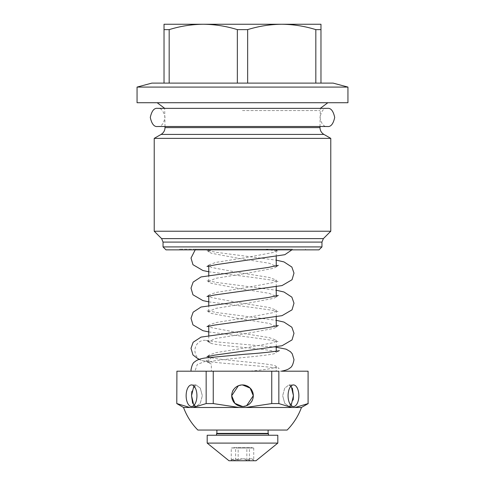 <?xml version="1.0" encoding="UTF-8"?>
<svg xmlns="http://www.w3.org/2000/svg" width="485" height="485" viewBox="0 0 485 485"><rect width="100%" height="100%" fill="white"/><g stroke="black" fill="none" stroke-linecap="round" stroke-linejoin="round"><path stroke-width="0.36" stroke-dasharray="2.42 1.82" d="M137.055 102.723L347.945 102.723M249.405 371.195L276.238 371.195L276.238 366.721C275.171 368.157 266.229 369.649 249.405 371.195L281.282 371.195M191.787 371.195L194.94 371.195L197.286 364.423L206.155 361.058L211.345 364.096L208.762 362.822C206.786 359.33 278.463 355.905 276.238 352.516L276.238 351.201M279.378 350.637L276.238 352.516C278.196 349.442 223.082 346.508 211.345 343.483A10.3 9.512 -90 0 0 206.943 340.646A10.3 9.512 -90 0 0 206.155 340.452A10.3 9.512 -90 0 0 194.94 350.582A10.3 9.512 -90 0 0 202.233 360.604A10.3 9.512 -90 0 0 202.888 360.743A10.3 9.512 -90 0 0 211.345 357.688L208.762 355.826L209.096 355.129L215.716 352.674L246.871 347.66L273.655 342.646L276.238 340.791L275.904 340.088L269.284 337.633L238.129 332.619L211.345 327.605L208.762 325.75L209.096 325.047L215.716 322.592L246.871 317.578L273.655 312.564L276.238 310.709L275.904 310.006L269.284 307.551L238.129 302.537L211.345 297.523L208.762 295.668L209.096 294.965L215.716 292.51L246.871 287.496L273.655 282.482L276.238 280.627L275.904 279.924L269.284 277.469L238.129 272.455L211.345 267.441L208.762 265.586L209.096 264.883L215.716 262.427L246.871 257.414L273.655 252.406L276.238 250.545L274.934 249.151L265.81 249.151L292.37 249.151L291.903 249.854M276.238 346.963L276.238 340.791M206.155 361.058L208.914 363.138L208.762 357.536M208.762 356.208L208.762 355.826M208.762 251.382L208.762 249.151L291.418 249.151L197.389 249.151L212.139 249.151L208.762 251.382L209.071 252.048L211.345 253.243L238.129 258.256L269.284 263.27L276.238 266.423L275.929 267.089L273.655 268.284L246.871 273.298L215.716 278.311L208.762 281.464L209.071 282.131L211.345 283.325L238.129 288.339L269.284 293.352L276.238 296.505L275.929 297.172L273.655 298.36L246.871 303.374L215.716 308.387L208.762 311.546L209.071 312.213L211.345 313.401L238.129 318.415L269.284 323.428L276.238 326.587L275.929 327.254L273.655 328.442L246.871 333.456L215.716 338.469L208.762 341.628L208.762 335.353M276.238 326.587L276.238 326.072M276.238 316.887L276.238 310.709M208.762 326.126L208.762 325.75M276.238 296.505L276.238 295.995M276.238 286.805L276.238 280.627M208.762 311.546L208.762 305.271M208.762 296.05L208.762 295.668M276.238 266.423L276.238 265.913M276.238 256.717L276.238 250.545M208.762 281.464L208.762 275.189M208.762 265.968L208.762 265.586M276.238 371.195L211.345 371.195L211.345 364.096M211.345 357.688C223.082 360.713 278.196 363.641 276.238 366.721L279.166 368.497C279.76 368.26 272.364 367.4 256.971 365.92L235.522 364.199C220.711 363.083 209.829 361.931 202.888 360.743M208.762 341.628L209.071 342.295L211.345 343.483M242.5 249.854L179.474 249.854L242.5 249.854M242.5 249.151L179.474 249.151L242.5 249.151M308.217 403.581L308.217 371.195M291.158 385.969L289.018 384.926L284.731 388.085L282.676 395.718L284.737 388.085L289.018 384.926L292.364 388.085M242.5 384.926L238.365 385.751M239.105 407.485L245.895 407.485L271.745 403.581L271.745 371.195L213.254 371.195L213.254 403.581L239.105 407.485L183.548 407.485M193.23 407.485L206.155 403.581L206.155 371.195L176.91 371.195L176.782 403.581M191.805 391.577L195.982 384.926L200.269 388.085L202.324 395.718L200.263 388.085L195.982 384.926L193.842 385.969M186.137 395.718A10.791 5.396 -90 0 1 191.533 384.926A10.791 5.396 -90 0 1 196.928 395.718A10.791 5.396 -90 0 1 191.533 406.509A10.791 5.396 -90 0 1 186.137 395.718M231.709 395.718C231.042 381.804 253.946 381.786 253.291 395.718A10.791 10.791 0 0 1 242.5 406.509A10.791 10.791 0 0 1 231.709 395.718A10.791 10.791 0 0 1 242.5 384.926A10.791 10.791 0 0 1 253.291 395.718C253.958 409.631 231.054 409.643 231.709 395.718M288.072 395.718A10.791 5.396 90 0 1 293.467 384.926A10.791 5.396 90 0 1 298.863 395.718A10.791 5.396 90 0 1 293.467 406.509A10.791 5.396 90 0 1 288.072 395.718M163.045 246.913L321.955 246.913M268.114 430.049L217.68 430.049M154.218 231.218L330.782 231.218M154.218 138.377L330.782 138.377M216.504 435.245L268.496 435.245L216.504 435.245M137.055 87.082L347.945 87.082M253.121 459.598C251.854 458.355 250.612 458.592 249.387 460.307C245.677 458.331 241.93 458.331 238.153 460.307C235.88 458.331 233.582 458.331 231.266 460.307L231.879 459.598L235.613 460.307C239.323 458.331 243.07 458.331 246.847 460.307C249.12 458.331 251.418 458.331 253.734 460.307L253.121 459.598L254.273 460.75L230.727 460.75L254.273 460.75M246.847 460.307L246.847 448.001L253.734 448.001L232.691 448.001L232.691 447.649L252.309 447.649L232.691 447.649M252.309 448.001L252.309 447.649M237.353 83.105L164.027 83.105L237.353 83.105L237.353 29.627L247.647 29.627C258.814 26.166 270.175 24.371 281.736 24.25C293.298 24.371 304.659 26.166 315.826 29.627L315.826 83.105L320.973 83.105L247.647 83.105L315.826 83.105M195.194 249.854L196.134 249.151L208.762 249.151M308.09 371.195L191.078 371.195M271.745 371.195L278.845 371.195L278.845 403.581L291.77 407.485L295.165 407.485L308.09 403.581M206.155 371.195L213.254 371.195M194.94 371.195L211.345 371.195M165.991 249.854L319.009 249.854M301.452 407.485L295.165 407.485M293.195 399.858L289.018 406.509L284.731 403.344L282.676 395.718L284.737 403.35L289.018 406.509L291.158 405.466M242.5 406.509L246.635 405.684M193.842 405.466L195.982 406.509L200.269 403.344L202.324 395.718L200.263 403.35L195.982 406.509L192.636 403.344M213.254 403.581L206.155 403.581M278.845 403.581L271.745 403.581M291.77 407.485L245.895 407.485M275.262 430.049L273.443 430.049M211.557 430.049L197.862 430.049M268.114 433.396L216.886 433.396M268.496 433.778L216.504 433.778M277.814 435.245L207.186 435.245M277.814 443.096L207.186 443.096M256.007 460.75L228.993 460.75M151.89 83.105L333.11 83.105M253.734 448.001L253.734 460.307M249.387 460.307L249.387 448.001L238.153 448.001L238.153 460.307M238.153 448.001L249.387 448.001M235.613 460.307L235.613 448.001L246.847 448.001M231.266 460.307L231.266 448.001L235.613 448.001M232.691 448.001L231.266 448.001M169.174 83.105L169.174 29.627C180.341 26.166 191.702 24.371 203.263 24.25C214.825 24.371 226.186 26.166 237.353 29.627M320.973 83.105L320.973 24.25L164.027 24.25L164.027 83.105M247.647 83.105L247.647 29.627M169.174 29.627L164.027 29.627M320.973 29.627L315.826 29.627M157.649 108.361L327.351 108.361C323.871 107.846 321.416 110.871 319.991 117.437C321.416 124.002 323.871 127.022 327.351 126.506L157.649 126.506C161.129 127.022 163.584 124.002 165.009 117.437C163.584 110.871 161.129 107.846 157.649 108.361M323.392 238.614L161.608 238.614M163.045 242.082L321.955 242.082M161.087 134.412L323.913 134.412M319.991 127.616L165.009 127.616M242.5 110.568L319.991 110.568L242.5 110.568M319.991 126.506L320.306 108.361M206.155 340.452L217.213 341.955L276.238 347.23M179.474 249.151L179.474 249.854M293.467 384.926L289.018 384.926L293.467 384.926M191.533 384.926L195.982 384.926L191.533 384.926M265.804 249.151L277.996 251.418L275.904 249.842M207.004 266.459L209.096 264.883M208.762 271.764L254.57 277.687L270.333 279.936L277.996 281.5L275.904 279.924M209.071 252.048L206.713 250.327L216.668 252.376L276.238 260.154M207.004 296.541L209.096 294.965M275.929 267.089L278.287 265.368M208.762 301.846L254.576 307.769L270.333 310.012L277.996 311.582L275.904 310.006M209.071 282.131L206.713 280.409L216.668 282.458L276.238 290.23M207.004 326.623L209.096 325.047M275.929 297.172L278.287 295.45M208.762 331.922L254.576 337.851L270.333 340.094L277.996 341.664L275.904 340.088M209.071 312.213L206.713 310.491L216.668 312.534L276.238 320.312M207.004 356.705L209.096 355.129M275.929 327.254L278.287 325.532M198.856 359.488L202.233 360.604M209.071 342.295L206.943 340.646M305.526 249.151L305.526 249.854M293.467 406.509L289.018 406.509L293.467 406.509M191.533 406.509L195.982 406.509L191.533 406.509M165.009 126.506L164.694 108.361M231.879 459.598L230.727 460.75"/><path stroke-width="0.73" d="M276.238 347.23L286.126 349.176L290.382 351.643L292.231 353.777L293.995 359.615C293.14 364.435 291.74 367.254 289.794 368.079C288.526 369.34 285.683 370.382 281.276 371.195L308.09 371.195L308.09 403.581L295.165 407.485L301.452 407.485A62.777 62.777 0 0 1 287.138 430.049L197.862 430.049A62.777 62.777 0 0 1 183.548 407.485L189.835 407.485L176.91 403.581L189.835 407.485L239.105 407.485L213.254 403.581L213.254 371.195L206.155 371.195L206.155 403.581L193.23 407.485M295.165 407.485L291.77 407.485L278.845 403.581L278.845 371.195L271.745 371.195L271.745 403.581L245.895 407.485L291.77 407.485M245.895 407.485L239.105 407.485M276.238 351.201L276.238 346.963M208.762 357.536L208.762 356.208M276.238 326.072L276.238 316.887M208.762 335.353L208.762 326.126M276.238 295.995L276.238 286.805M208.762 305.271L208.762 296.05M276.238 265.913L276.238 256.717M208.762 275.189L208.762 265.968M319.009 249.854L165.991 249.854L163.045 246.913L321.955 246.913L319.009 249.854M308.09 371.195L308.09 403.581M292.364 388.085L293.467 395.718L291.158 385.969M298.863 395.718A10.791 5.396 90 0 0 293.467 384.926A10.791 5.396 90 0 0 288.072 395.718A10.791 5.396 90 0 0 293.467 406.509A10.791 5.396 90 0 0 298.863 395.718M246.635 405.684L253.291 395.718A10.791 10.791 0 0 0 242.5 384.926A10.791 10.791 0 0 0 231.709 395.718A10.791 10.791 0 0 0 242.5 406.509A10.791 10.791 0 0 0 253.291 395.718L250.133 388.091L242.5 384.926M238.365 385.751L231.709 395.718L234.867 403.344L242.5 406.509M183.548 407.485L176.782 403.581L176.91 371.195L176.782 403.581M193.842 385.969L191.533 395.718L191.805 391.577M196.928 395.718A10.791 5.396 -90 0 0 191.533 384.926A10.791 5.396 -90 0 0 186.137 395.718A10.791 5.396 -90 0 0 191.533 406.509A10.791 5.396 -90 0 0 196.928 395.718M323.392 238.614L330.782 231.218L154.218 231.218L161.608 238.614L323.392 238.614L321.955 242.082L163.045 242.082L163.045 246.913M216.886 430.049L216.886 433.396L268.114 433.396L268.114 430.049L273.443 430.049M154.218 138.377L161.087 134.412L323.913 134.412L330.782 138.377L154.218 138.377L154.218 231.218M216.886 433.396L216.504 433.778L268.496 433.778L268.114 433.396M268.496 435.245L268.496 433.778M216.504 435.245L216.504 433.778M207.186 435.245L277.814 435.245L277.814 443.096L207.186 443.096L207.186 435.245M207.186 443.096L228.993 460.75L256.007 460.75L277.814 443.096M347.945 87.082L347.945 102.723L137.055 102.723L137.055 87.082L151.89 83.105L333.11 83.105L347.945 87.082L137.055 87.082M237.353 83.105L237.353 29.627L247.647 29.627L247.647 83.105M279.378 350.637C277.632 351.231 261.336 353.165 245.555 354.195L206.264 357.857C200.917 358.439 197.068 359.773 194.709 361.865C193.097 362.531 191.86 365.217 191.005 369.922L191.078 371.195L191.787 371.195M176.91 371.195L206.155 371.195M213.254 371.195L271.745 371.195M271.745 403.581L278.845 403.581M291.158 405.466L293.467 395.718L293.195 399.858M206.155 403.581L213.254 403.581M192.636 403.344L191.533 395.718L193.842 405.466M287.138 430.049L275.262 430.049M217.68 430.049L211.557 430.049M164.027 83.105L164.027 24.25L203.263 24.25C191.702 24.371 180.341 26.166 169.174 29.627L169.174 83.105M237.353 29.627C226.186 26.166 214.825 24.371 203.263 24.25L281.736 24.25C270.175 24.371 258.814 26.166 247.647 29.627M315.826 83.105L315.826 29.627C304.659 26.166 293.298 24.371 281.736 24.25L320.973 24.25L320.973 83.105M164.027 29.627L169.174 29.627M315.826 29.627L320.973 29.627M157.649 126.506C154.175 127.022 151.72 124.002 150.295 117.437C151.72 110.871 154.175 107.846 157.649 108.361L327.351 108.361C330.825 107.846 333.28 110.871 334.705 117.437C333.28 124.002 330.825 127.022 327.351 126.506L157.649 126.506M161.087 134.412C163.597 132.848 164.906 130.58 165.009 127.616L319.991 127.616L319.991 126.506M323.913 134.412C321.403 132.848 320.094 130.58 319.991 127.616M320.306 108.361L327.836 102.723M321.955 242.082L321.955 246.913M330.782 138.377L330.782 231.218M291.903 249.854L284.822 254.704L217.195 264.495L207.004 266.459M195.194 249.854L191.011 258.068L192.957 264.695L202.96 270.539L208.762 271.764M276.238 260.154L283.974 261.912L291.849 267.041L293.989 273.11L292.043 279.736L282.04 285.58L214.667 294.977L207.004 296.541M278.287 265.368L268.332 267.417L201.026 276.953L193.151 282.082L191.011 288.151L192.957 294.777L202.96 300.621L208.762 301.846M276.238 290.23L283.974 291.994L291.849 297.123L293.989 303.192L292.043 309.818L282.04 315.662L214.667 325.053L207.004 326.623M278.287 295.45L268.332 297.499L201.026 307.035L193.151 312.164L191.011 318.233L192.957 324.853L202.96 330.703L208.762 331.922M276.238 320.312L283.974 322.076L291.849 327.205L293.989 333.274L292.043 339.894L282.04 345.744L214.667 355.135L207.004 356.705M278.287 325.532L268.332 327.575L201.026 337.117L193.151 342.246L191.011 348.315L192.957 354.935L198.856 359.488M301.452 407.485L308.217 403.581M161.608 238.614L163.045 242.082M165.009 127.616L165.009 126.506M164.694 108.361L157.164 102.723"/></g></svg>
